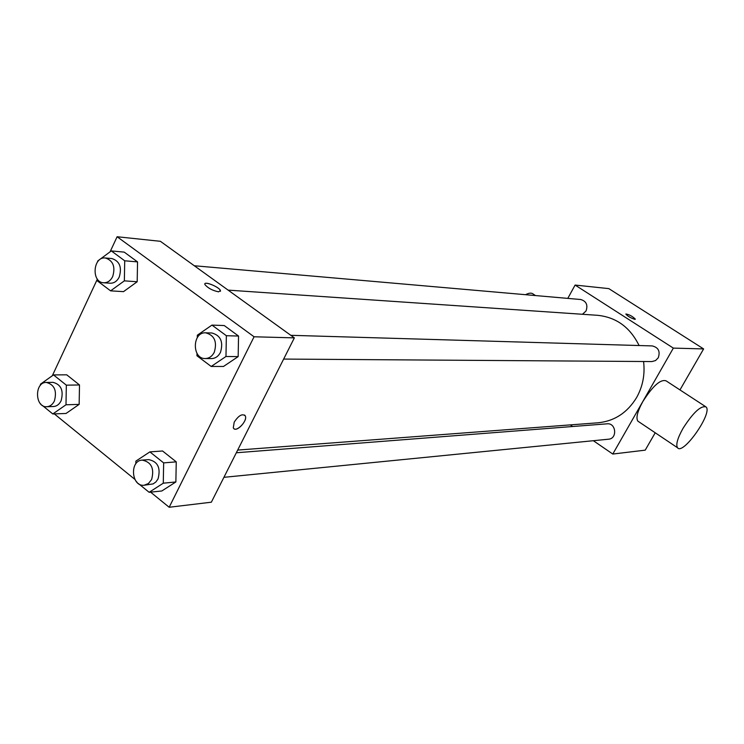 <?xml version="1.0" encoding="UTF-8"?>
<svg xmlns="http://www.w3.org/2000/svg" width="744" height="744" viewBox="0 0 744 744"><rect width="100%" height="100%" fill="white"/><g stroke="black" fill="none" stroke-linecap="round" stroke-linejoin="round"><path stroke-width="1.12" d="M567.793 298.391L575.103 285.064L608.815 288.616L703.619 348.927L679.97 389.912M655.222 432.785L645.206 450.157L612.786 454.045L593.349 440.708M575.103 285.064L673.348 348.108L703.619 348.927M634.874 319.343C630.856 318.088 627.852 316.339 625.871 314.108C628.95 314.377 632.102 316.042 635.339 319.12L634.874 319.343M237.68 450.083L598.055 422.787C614.553 421.104 627.406 412.669 636.641 397.482C642.807 386.387 645.113 374.399 643.579 361.51M639.087 345.542C630.14 327.341 616.33 317.269 597.655 315.317L228.11 290.123M572.657 426.507L570.295 424.889M673.348 348.108L612.786 454.045M582.459 314.284L586.012 311.02C588.095 305.012 586.328 301.181 580.72 299.516L194.314 265.757M283.641 359.073L651.921 361.565L655.538 360.57L658.245 357.799C660.421 351.391 658.421 347.439 652.228 345.923L290.811 335.312M236.322 452.761L607.141 423.82C616.125 422.732 617.594 438.69 608.555 439.202L223.916 477.323M638.826 421.783L637.841 421.123C635.794 417.914 637.459 411.395 642.825 401.565C652.823 385.894 660.579 378.994 666.094 380.854L705.275 406.438M683.066 428.274C693.231 412.446 700.904 405.341 706.075 406.959C712.957 412.864 682.955 455.681 677.505 447.73C675.692 444.652 677.542 438.17 683.066 428.274M535.475 295.563L533.374 294.187C531.644 292.662 529.04 292.829 525.571 294.698M625.89 313.996C629.294 314.554 632.437 316.265 635.339 319.12L635.311 319.223M110.075 251.844L117.115 236.741L160.388 241.307L294.354 337.869L211.352 502.2L169.176 507.259L150.595 492.156M117.115 236.741L254.067 336.781L294.354 337.869M218.606 291.834C212.561 290.579 208.022 288.188 204.981 284.645C202.759 280.451 218.95 286.617 220.401 290.495L218.606 291.834M66.728 374.818L79.496 384.964L79.152 404.383L66.049 413.469L79.152 404.383L79.496 384.964L66.728 374.818L53.503 374.911L66.337 385.159L65.993 404.783L52.815 413.962L42.148 405.285M224.251 325.547L238.545 336.046L238.164 356.608L223.488 366.467L238.164 356.608L238.545 336.046L224.251 325.547L211.966 325.1L226.362 335.711L225.971 356.497L211.194 366.467L196.955 355.762L197.002 353.363M52.303 375.767L97.371 279.093L97.343 280.879L110.605 290.848L123.523 291.639L137.184 281.753L123.523 291.639M134.841 479.35L54.331 413.906M254.067 336.781L169.176 507.259M124.229 252.123L137.547 261.897L137.184 281.753L137.547 261.897L124.229 252.123L111.321 250.914L124.713 260.791L124.36 280.851L110.605 290.848M162.555 450.985L176.244 461.857L175.872 481.954L161.82 490.975L175.872 481.954L176.244 461.857L162.555 450.985L149.879 451.887L163.652 462.889L163.28 483.2L149.144 492.305L138.468 483.619M234.221 422.127C238.694 415.366 242.395 413.311 245.315 415.952C247.91 421.141 235.262 433.557 233.291 427.726L234.221 422.127M244.627 415.031L245.315 415.952C247.631 420.407 237.457 431.873 233.988 428.684M204.907 283.817C205.651 281.353 219.238 287.221 220.391 290.495L220.457 291.313M135.836 463.81L135.882 461.113L149.879 451.887M137.38 482.735L135.529 480.531M144.187 485.228L153.134 483.907L155.905 481.954L158.016 478.95C160.946 467.957 157.821 461.503 148.633 459.606L142.188 460.108C129.317 460.527 131.418 487.069 144.187 485.228L148.437 483.507L151.599 479.564C154.538 468.506 151.404 462.024 142.188 460.108M163.652 462.889L176.244 461.857M163.28 483.2L175.872 481.954M149.144 492.305L161.82 490.975M40.427 385.308L40.446 384.192L53.503 374.911M41.134 404.457L40.111 403.36M46.77 406.726L53.494 406.522C56.758 406.289 59.288 404.392 61.082 400.83C63.835 390.647 61.148 384.49 53.019 382.351L46.305 382.435C34.298 382.025 34.791 407.666 46.77 406.726C50.043 406.503 52.582 404.597 54.386 401.007C57.139 390.767 54.452 384.583 46.305 382.435M66.337 385.159L79.496 384.964M65.993 404.783L79.152 404.383M52.815 413.962L66.049 413.469M197.29 337.637L197.337 335.181L211.966 325.1M205.26 358.543L211.51 358.58C215.351 358.45 218.345 356.395 220.466 352.405C223.553 341.905 220.708 335.442 211.919 332.996L205.679 332.81C192.212 331.824 191.775 359.045 205.26 358.543C209.12 358.413 212.114 356.339 214.253 352.321C217.35 341.775 214.495 335.265 205.679 332.81M226.362 335.711L238.545 336.046M225.971 356.497L238.164 356.608M211.194 366.467L223.488 366.467M97.687 261.711L97.697 261.014L111.321 250.914M103.676 282.776L110.233 283.222C114.083 283.287 117.087 281.223 119.235 277.038C122.1 267.291 119.663 261.125 111.907 258.559L105.35 257.991C92.907 256.336 91.149 282.515 103.676 282.776C107.536 282.841 110.549 280.776 112.697 276.563C115.58 266.761 113.125 260.567 105.35 257.991M124.713 260.791L137.547 261.897M124.36 280.851L137.184 281.753M637.841 421.123L677.505 447.73"/></g></svg>
